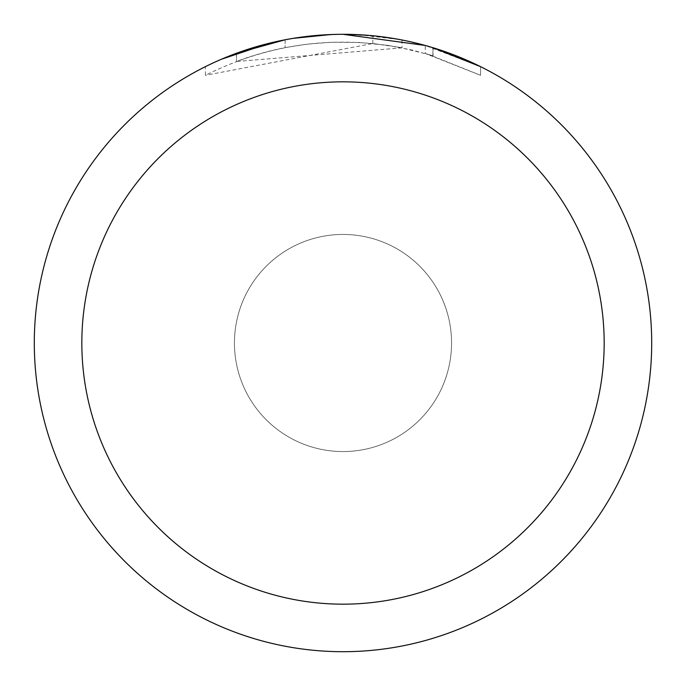 <?xml version="1.0" encoding="UTF-8"?>
<svg xmlns="http://www.w3.org/2000/svg" width="686" height="686" viewBox="0 0 686 686"><rect width="100%" height="100%" fill="white"/><g stroke="black" fill="none" stroke-linecap="round" stroke-linejoin="round"><path stroke-width="0.51" stroke-dasharray="3.43 2.57" d="M316.503 35.44L343 34.317C294.646 34.497 248.786 45.285 205.414 66.653L205.414 75.306C267.849 44.058 333.37 34.909 401.979 47.849L401.979 39.985L372.627 35.723L343 34.3A308.7 308.7 0 0 1 651.7 343A308.7 308.7 0 0 1 343 651.7A308.7 308.7 0 0 1 34.3 343A308.7 308.7 0 0 1 343 34.3L352.004 34.437M343 234.44A108.559 108.559 0 0 1 451.56 343A108.559 108.559 0 0 1 343 451.56A108.559 108.559 0 0 1 234.44 343A108.559 108.559 0 0 1 343 234.44A108.559 108.559 0 0 1 451.56 343A108.559 108.559 0 0 1 343 451.56A108.551 108.551 0 0 1 234.449 343A108.551 108.551 0 0 1 343 234.449A108.551 108.551 0 0 1 451.551 343A108.551 108.551 0 0 1 343 451.551A108.559 108.559 0 0 1 234.44 343A108.559 108.559 0 0 1 343 234.44M358.675 34.694L400.11 39.634M322.54 34.977L343 34.3L377.206 36.204L403.171 40.217L427.438 46.073M480.569 66.662L425.26 45.465L425.26 53.474L480.569 75.314L480.603 66.662L480.603 75.314L428.699 54.477L398.883 47.248L372.85 43.501L205.448 75.306M401.97 47.857L236.49 61.491A300.983 300.983 0 0 1 285.136 47.634L306.856 44.196L330.815 42.266L359.104 42.446L387.547 45.336L411.497 49.915L433.08 55.815L425.26 53.474M309.06 36.169L285.136 39.779L285.136 47.634L285.136 39.771A308.7 308.7 0 0 0 236.49 53.259L236.49 61.491L236.49 53.259M292.956 38.382L290.787 38.75M432.892 55.755L432.892 47.677L432.892 55.755M372.85 43.501L372.85 35.749M205.448 66.662L221.509 59.21M269.881 43.089L273.208 42.292M285.136 39.771L296.867 37.773M305.836 36.547L307.251 36.375M309.883 36.084L314.445 35.621M343 34.309L330.815 34.54M433.08 47.737L433.08 55.815"/><path stroke-width="1.03" d="M352.004 34.437L358.675 34.694M400.11 39.634L401.97 39.985M343 34.3A308.7 308.7 0 0 1 651.7 343A308.7 308.7 0 0 1 343 651.7A308.7 308.7 0 0 1 34.3 343A308.7 308.7 0 0 1 343 34.3L425.26 45.465M427.438 46.073L433.08 47.737L480.569 66.662M343 81.831A261.169 261.169 0 0 1 604.169 343A261.169 261.169 0 0 1 343 604.169A261.169 261.169 0 0 1 81.831 343A261.169 261.169 0 0 1 343 81.831M290.787 38.75L285.136 39.771L236.49 53.259M309.06 36.169L316.503 35.44M221.509 59.21L269.881 43.089M273.208 42.292L285.136 39.771M296.867 37.773L305.836 36.547M307.251 36.375L309.883 36.084M314.445 35.621L322.54 34.977M330.815 34.54L292.956 38.382"/></g></svg>
